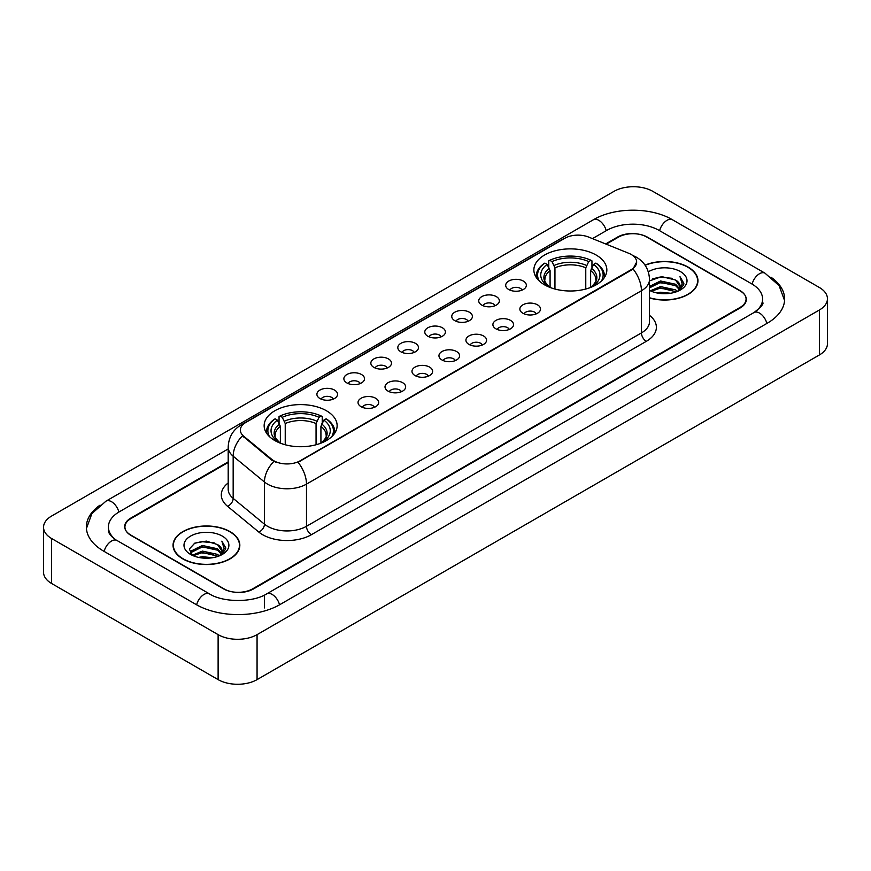 <?xml version="1.0" encoding="UTF-8"?>
<svg xmlns="http://www.w3.org/2000/svg" width="871" height="871" viewBox="0 0 871 871"><rect width="100%" height="100%" fill="white"/><g stroke="black" fill="none" stroke-linecap="round" stroke-linejoin="round"><path stroke-width="1.31" d="M326.44 410.764A36.495 21.067 0 0 0 286.679 406.202A36.495 21.067 0 0 0 264.153 425.658A36.495 21.067 0 0 0 274.833 440.563A36.495 21.067 0 0 0 314.605 445.125A36.495 21.067 0 0 0 337.131 425.658A36.495 21.067 0 0 0 326.44 410.764M596.167 255.04A36.495 21.067 0 0 0 556.395 250.478A36.495 21.067 0 0 0 533.869 269.945A36.495 21.067 0 0 0 544.56 284.839A36.495 21.067 0 0 0 584.321 289.401A36.495 21.067 0 0 0 606.847 269.945A36.495 21.067 0 0 0 596.167 255.04M508.718 289.51A10.332 5.966 180 0 1 506.672 287.822A10.332 5.966 180 0 1 510.09 280.408A10.332 5.966 180 0 1 523.329 281.072A10.332 5.966 180 0 1 525.376 287.822A10.332 5.966 180 0 1 508.718 289.51M522.067 290.119A6.195 3.582 0 0 0 520.412 288.377A6.195 3.582 0 0 0 514.304 287.474A6.195 3.582 0 0 0 509.981 290.119M481.75 305.079A10.332 5.966 180 0 1 479.703 303.391A10.332 5.966 180 0 1 483.122 295.977A10.332 5.966 180 0 1 496.361 296.641A10.332 5.966 180 0 1 498.408 303.391A10.332 5.966 180 0 1 481.75 305.079M495.098 305.699A6.195 3.582 0 0 0 493.432 303.957A6.195 3.582 0 0 0 487.335 303.043A6.195 3.582 0 0 0 483.013 305.699M454.782 320.648A10.332 5.966 180 0 1 452.735 318.96A10.332 5.966 180 0 1 456.154 311.546A10.332 5.966 180 0 1 469.382 312.221A10.332 5.966 180 0 1 471.44 318.96A10.332 5.966 180 0 1 454.782 320.648M468.13 321.268A6.195 3.582 0 0 0 466.464 319.526A6.195 3.582 0 0 0 460.356 318.623A6.195 3.582 0 0 0 456.034 321.268M427.803 336.217A10.332 5.966 180 0 1 425.756 334.529A10.332 5.966 180 0 1 429.174 327.126A10.332 5.966 180 0 1 442.414 327.79A10.332 5.966 180 0 1 444.46 334.529A10.332 5.966 180 0 1 427.803 336.217M441.151 336.837A6.195 3.582 0 0 0 439.496 335.095A6.195 3.582 0 0 0 433.388 334.192A6.195 3.582 0 0 0 429.065 336.837M400.834 351.797A10.332 5.966 180 0 1 398.787 350.109A10.332 5.966 180 0 1 402.206 342.695A10.332 5.966 180 0 1 415.445 343.359A10.332 5.966 180 0 1 417.492 350.109A10.332 5.966 180 0 1 400.834 351.797M414.182 352.407A6.195 3.582 0 0 0 412.516 350.665A6.195 3.582 0 0 0 406.419 349.761A6.195 3.582 0 0 0 402.097 352.407M373.866 367.366A10.332 5.966 180 0 1 371.819 365.678A10.332 5.966 180 0 1 375.238 358.264A10.332 5.966 180 0 1 388.466 358.928A10.332 5.966 180 0 1 390.524 365.678A10.332 5.966 180 0 1 373.866 367.366M387.214 367.987A6.195 3.582 0 0 0 385.548 366.245A6.195 3.582 0 0 0 379.44 365.33A6.195 3.582 0 0 0 375.118 367.987M346.898 382.935A10.332 5.966 180 0 1 344.84 381.248A10.332 5.966 180 0 1 348.269 373.844A10.332 5.966 180 0 1 361.498 374.508A10.332 5.966 180 0 1 363.545 381.248A10.332 5.966 180 0 1 346.898 382.935M360.246 383.556A6.195 3.582 0 0 0 358.58 381.814A6.195 3.582 0 0 0 352.472 380.91A6.195 3.582 0 0 0 348.15 383.556M319.918 398.504A10.332 5.966 180 0 1 317.871 396.817A10.332 5.966 180 0 1 321.29 389.413A10.332 5.966 180 0 1 334.529 390.077A10.332 5.966 180 0 1 336.576 396.817A10.332 5.966 180 0 1 319.918 398.504M333.266 399.125A6.195 3.582 0 0 0 331.601 397.383A6.195 3.582 0 0 0 325.504 396.479A6.195 3.582 0 0 0 321.181 399.125M522.894 313.255A10.332 5.966 180 0 1 520.836 311.568A10.332 5.966 180 0 1 524.266 304.164A10.332 5.966 180 0 1 537.494 304.828A10.332 5.966 180 0 1 539.541 311.568A10.332 5.966 180 0 1 522.894 313.255M536.242 313.876A6.195 3.582 0 0 0 534.576 312.134A6.195 3.582 0 0 0 528.468 311.23A6.195 3.582 0 0 0 524.146 313.876M495.915 328.824A10.332 5.966 180 0 1 493.868 327.137A10.332 5.966 180 0 1 497.287 319.733A10.332 5.966 180 0 1 510.526 320.397A10.332 5.966 180 0 1 512.573 327.137A10.332 5.966 180 0 1 495.915 328.824M509.263 329.445A6.195 3.582 0 0 0 507.608 327.703A6.195 3.582 0 0 0 501.5 326.799A6.195 3.582 0 0 0 497.178 329.445M468.946 344.404A10.332 5.966 180 0 1 466.9 342.717A10.332 5.966 180 0 1 470.318 335.302A10.332 5.966 180 0 1 483.557 335.966A10.332 5.966 180 0 1 485.604 342.717A10.332 5.966 180 0 1 468.946 344.404M482.294 345.014A6.195 3.582 0 0 0 480.629 343.272A6.195 3.582 0 0 0 474.532 342.368A6.195 3.582 0 0 0 470.209 345.014M441.978 359.973A10.332 5.966 180 0 1 439.931 358.286A10.332 5.966 180 0 1 443.35 350.871A10.332 5.966 180 0 1 456.578 351.536A10.332 5.966 180 0 1 458.625 358.286A10.332 5.966 180 0 1 441.978 359.973M455.326 360.594A6.195 3.582 0 0 0 453.66 358.852A6.195 3.582 0 0 0 447.552 357.937A6.195 3.582 0 0 0 443.23 360.594M414.999 375.543A10.332 5.966 180 0 1 412.952 373.855A10.332 5.966 180 0 1 416.371 366.451A10.332 5.966 180 0 1 429.61 367.116A10.332 5.966 180 0 1 431.657 373.855A10.332 5.966 180 0 1 414.999 375.543M428.347 376.163A6.195 3.582 0 0 0 426.692 374.421A6.195 3.582 0 0 0 420.584 373.517A6.195 3.582 0 0 0 416.262 376.163M388.031 391.112A10.332 5.966 180 0 1 385.984 389.424A10.332 5.966 180 0 1 389.402 382.021A10.332 5.966 180 0 1 402.642 382.685A10.332 5.966 180 0 1 404.688 389.424A10.332 5.966 180 0 1 388.031 391.112M401.379 391.732A6.195 3.582 0 0 0 399.713 389.99A6.195 3.582 0 0 0 393.616 389.087A6.195 3.582 0 0 0 389.293 391.732M361.062 406.692A10.332 5.966 180 0 1 359.015 405.004A10.332 5.966 180 0 1 362.434 397.59A10.332 5.966 180 0 1 375.662 398.254A10.332 5.966 180 0 1 377.72 405.004A10.332 5.966 180 0 1 361.062 406.692M374.41 407.301A6.195 3.582 0 0 0 372.744 405.559A6.195 3.582 0 0 0 366.637 404.656A6.195 3.582 0 0 0 362.314 407.301M628.731 253.276A18.585 10.735 180 0 1 631.214 254.484A18.585 10.735 180 0 1 636.657 262.073A18.585 10.735 180 0 1 631.214 269.662L300.157 460.792A18.585 10.735 180 0 1 271.785 459.365L243.717 436.219A18.585 10.735 180 0 1 240.352 430.067A18.585 10.735 180 0 1 245.796 422.468L564.833 238.273A18.585 10.735 180 0 1 588.644 237.075L628.731 253.276M228.191 462.436L130.977 518.561A20.654 11.922 0 0 0 124.923 526.988A20.654 11.922 0 0 0 130.977 535.425L223.477 588.829A20.654 11.922 0 0 0 252.688 588.829L740.023 307.463A20.654 11.922 0 0 0 746.077 299.036A20.654 11.922 0 0 0 740.023 290.598L647.523 237.195A20.654 11.922 0 0 0 618.312 237.195L606.216 244.174M755.734 311.47A37.181 21.47 0 0 0 762.604 299.036A37.181 21.47 0 0 0 751.706 283.859L659.205 230.456A37.181 21.47 0 0 0 606.63 230.456L592.476 238.621M228.191 448.935L119.294 511.81A37.181 21.47 0 0 0 108.396 526.988A37.181 21.47 0 0 0 115.266 539.421M218.12 634.643A27.545 15.896 0 0 0 257.065 634.643L819.382 310A27.545 15.896 0 0 0 827.45 298.753A27.545 15.896 0 0 0 819.382 287.506L652.88 191.38A27.545 15.896 0 0 0 613.935 191.38L51.618 516.035A27.545 15.896 0 0 0 43.55 527.271A27.545 15.896 0 0 0 51.618 538.518L218.12 634.643L218.12 679.62A27.545 15.896 0 0 0 257.065 679.62L819.382 354.965A27.545 15.896 0 0 0 827.45 343.729L827.45 298.753M43.55 527.271L43.55 572.247A27.545 15.896 0 0 0 51.618 583.494L218.12 679.62M100.056 505.126A59.217 34.187 0 0 0 86.371 526.988A59.217 34.187 0 0 0 103.714 551.169L196.215 604.572A59.217 34.187 0 0 0 279.95 604.572L767.286 323.206A59.217 34.187 0 0 0 784.629 299.036A59.217 34.187 0 0 0 770.944 277.174M649.505 297.969A33.392 19.282 0 0 0 697.954 280.767A33.392 19.282 0 0 0 688.177 267.136A33.392 19.282 0 0 0 645.03 265.122M230.053 531.626A33.392 19.282 0 0 0 193.656 527.456A33.392 19.282 0 0 0 173.046 545.257A33.392 19.282 0 0 0 182.823 558.899A33.392 19.282 0 0 0 219.22 563.069A33.392 19.282 0 0 0 239.83 545.257A33.392 19.282 0 0 0 230.053 531.626M636.657 262.073L633.021 268.91L631.214 270.217L298.067 462.294A24.094 13.914 60 0 1 306.483 484.124A27.545 15.896 180 0 1 267.539 484.124A27.545 15.896 180 0 1 264.446 482.001L233.167 456.208A27.545 15.896 180 0 1 228.191 447.095L228.191 489.252A27.545 15.896 0 0 0 233.167 498.375L264.446 524.168A27.545 15.896 0 0 0 267.539 526.291A27.545 15.896 0 0 0 306.483 526.291L641.437 332.907A27.545 15.896 0 0 0 649.505 321.66L649.505 279.504A27.545 15.896 180 0 1 641.437 290.74A24.094 13.914 -120 0 0 633.021 268.91M275.955 462.294L271.785 460.182L242.465 435.761A24.094 16.114 129.5 0 0 233.167 456.208L233.167 498.375A6.881 4.605 -50.5 0 1 227.527 506.28A34.426 19.881 180 0 1 228.191 482.948M228.191 461.87L130.726 518.136A20.654 11.922 0 0 0 124.684 526.574A20.654 11.922 0 0 0 130.726 535.001L224.206 588.97A20.654 11.922 0 0 0 253.417 588.97L740.274 307.888A20.654 11.922 0 0 0 746.316 299.461A20.654 11.922 0 0 0 740.274 291.023L646.794 237.054A20.654 11.922 0 0 0 617.583 237.054L605.65 243.945M649.505 297.751A33.044 19.086 0 0 0 697.617 280.767A33.044 19.086 0 0 0 687.938 267.277A33.044 19.086 0 0 0 645.161 265.317M656.734 292.917L660.534 292.231L670.659 293.244M661.187 293.581L666.141 293.69M650.397 290.762L660.534 286.603L675.569 289.869L677.475 291.371M651.366 291.252L660.534 288.007L676.332 291.807M649.505 286.45L660.534 280.985L675.569 284.251L679.587 288.726M649.505 287.855L660.534 282.389L675.569 285.655L679.228 289.39M677.551 291.339A15.569 8.982 0 0 0 680.131 286.385A15.569 8.982 0 0 0 675.569 280.026L680.12 286.722M649.505 290.381A22.45 12.956 0 0 0 680.436 289.934A22.45 12.956 0 0 0 680.436 271.6A22.45 12.956 0 0 0 648.307 271.828M675.569 280.026L661.71 276.608L649.505 280.908M679.075 290.653L683.702 284.73L683.855 283.347L680.001 276.662L682.254 284.131L677.801 291.23M680.001 276.662L683.844 283.608M652.357 278.905L659.576 277.152L672.26 278.306M654.927 283.652L659.576 282.77L671.791 283.783M654.927 289.281L659.576 288.399L671.791 289.412M183.062 558.757A33.044 19.086 0 0 0 219.078 562.895A33.044 19.086 0 0 0 239.481 545.257A33.044 19.086 0 0 0 229.802 531.767A33.044 19.086 0 0 0 193.787 527.63A33.044 19.086 0 0 0 173.383 545.257A33.044 19.086 0 0 0 183.062 558.757M198.61 557.407L202.41 556.721L212.524 557.734M203.052 558.071L208.017 558.191M192.273 555.263L202.41 551.103L217.445 554.37L219.35 555.861M193.242 555.752L202.41 552.508L218.196 556.297M191.021 554.108L191.402 550.897L202.41 545.486L217.445 548.741L221.463 553.227M190.934 553.706L191.402 552.301L202.41 546.89L217.445 550.156L221.103 553.891M219.427 555.829A15.569 8.982 0 0 0 221.996 550.886A15.569 8.982 0 0 0 217.445 544.527L221.985 551.223M222.312 536.101A22.45 12.956 0 0 0 190.564 536.101A22.45 12.956 0 0 0 190.564 554.424A22.45 12.956 0 0 0 222.312 554.424A22.45 12.956 0 0 0 222.312 536.101M217.445 544.527L206.351 541.12L194.854 543.101L189.312 548.991L192.458 555.404M220.951 555.154L225.578 549.231L225.731 547.837L221.865 541.152L224.119 548.632L219.677 555.731M221.865 541.152L225.72 548.109M194.233 543.406L201.441 541.653L214.135 542.796M196.792 548.153L201.441 547.271L213.667 548.284M196.792 553.782L201.441 552.889L213.667 553.912M550.08 287.452L550.08 270.641L547.13 264.403A29.603 17.093 0 0 0 547.13 285.601L546.574 285.917M548.763 267.223L548.763 260.854L549.743 260.287A32.771 18.922 0 0 1 590.974 260.287L588.72 261.594A29.603 17.093 0 0 0 551.996 261.594L554.947 267.833L554.947 289.041M585.769 289.041L585.769 267.833L588.72 261.594M539.247 280.952A32.771 18.922 0 0 1 544.876 263.096L543.896 263.663A34.154 19.717 0 0 0 536.209 276.129A34.154 19.717 0 0 0 536.286 277.49M590.974 260.287L591.953 260.854L591.953 267.223M544.876 263.096L547.13 264.403M551.996 261.594L549.743 260.287M547.13 285.601L549.83 287.365M604.43 277.49A34.154 19.717 0 0 0 604.507 276.129A34.154 19.717 0 0 0 596.82 263.663L595.84 263.096A32.771 18.922 0 0 1 601.469 280.952M594.142 285.917L593.587 285.601A29.603 17.093 0 0 0 593.587 264.403L595.84 263.096M590.886 287.365L593.587 285.601M593.587 264.403L590.636 270.641L590.636 287.452M280.364 443.176L280.364 426.355L277.414 420.116A29.603 17.093 0 0 0 277.414 441.325L276.858 441.641M279.047 422.947L279.047 416.567L280.026 416.011A32.771 18.922 0 0 1 321.257 416.011L319.004 417.307A29.603 17.093 0 0 0 282.28 417.307L285.231 423.546L285.231 444.754M316.053 444.754L316.053 423.546L319.004 417.307M269.531 436.676A32.771 18.922 0 0 1 275.16 418.82L274.18 419.376A34.154 19.717 0 0 0 266.493 431.842A34.154 19.717 0 0 0 266.57 433.214M321.257 416.011L322.237 416.567L322.237 422.947M275.16 418.82L277.414 420.116M282.28 417.307L280.026 416.011M277.414 441.325L280.114 443.078M334.714 433.214A34.154 19.717 0 0 0 334.791 431.842A34.154 19.717 0 0 0 327.104 419.376L326.124 418.82A32.771 18.922 0 0 1 331.753 436.676M324.426 441.641L323.87 441.325A29.603 17.093 0 0 0 323.87 420.116L326.124 418.82M321.17 443.078L323.87 441.325M323.87 420.116L320.92 426.355L320.92 443.176M243.717 436.219L243.717 437.035M271.785 459.365L271.785 460.182M300.157 460.792L300.157 461.347M631.214 269.662L631.214 270.217M279.537 604.812A11.018 6.358 -120 0 0 272.166 594.447A11.018 6.358 -120 0 0 266.657 593.902C253.102 602.667 223.052 602.667 209.508 593.902L117.008 540.499C115.908 540.096 110.541 536.438 108.853 532.562L108.396 530.363M196.628 604.812A11.018 6.358 -60 0 1 203.999 594.447A11.018 6.358 -60 0 1 209.508 593.902M104.128 551.408A11.018 6.358 -60 0 1 111.499 541.043A11.018 6.358 -60 0 1 117.008 540.499M86.425 528.545L91.912 513.563L105.99 501.152A11.018 6.358 60 0 1 111.499 501.696A11.018 6.358 60 0 1 118.881 512.061M105.99 501.152L593.336 219.786A11.018 6.358 60 0 1 598.834 220.33A11.018 6.358 60 0 1 606.216 230.684M593.336 219.786C614.817 207.004 651.018 207.004 672.51 219.786A11.018 6.358 120 0 0 667.001 220.33A11.018 6.358 120 0 0 659.619 230.684M784.575 300.582L779.088 285.601L765.01 273.189A11.018 6.358 120 0 0 759.501 273.734A11.018 6.358 120 0 0 752.119 284.098M766.872 323.446A11.018 6.358 -120 0 0 759.501 313.092A11.018 6.358 -120 0 0 753.992 312.547L266.657 593.902M257.065 679.62L257.065 634.643M51.618 583.494L51.618 538.518M819.382 354.965L819.382 310M264.37 607.947L264.37 595.579M311.35 534.718A6.881 3.974 60 0 1 306.483 526.291L306.483 484.124L641.437 290.74L641.437 332.907A6.881 3.974 60 0 0 646.304 341.334L311.35 534.718A34.426 19.881 180 0 1 262.672 534.718A34.426 19.881 180 0 1 258.807 532.072L227.527 506.28M649.505 279.504C649.037 269.596 644.682 262.171 636.451 257.228L632.967 255.53A24.094 11.29 112 0 0 632.651 255.41M243.749 423.883A24.094 13.914 -120 0 0 241.245 424.819C233.014 429.762 228.659 437.188 228.191 447.095M241.245 424.819L562.808 239.166A24.094 13.914 60 0 1 564.637 238.393M273.842 461.456A24.094 16.114 129.5 0 0 264.446 482.001L264.446 524.168A6.881 4.605 -50.5 0 1 258.807 532.072M649.505 315.356A34.426 19.881 180 0 1 646.304 341.334M550.08 270.641A25.477 14.709 0 0 0 544.887 279.537C544.19 280.843 545.714 283.304 549.481 286.951M585.769 267.833A25.477 14.709 0 0 0 554.947 267.833M549.361 268.235A26.478 15.286 0 0 0 549.361 286.864M586.488 265.426A26.478 15.286 0 0 0 554.228 265.426M591.365 286.864A26.478 15.286 0 0 0 591.365 268.235M591.235 286.951C594.991 283.315 596.526 280.843 595.829 279.537A25.477 14.709 0 0 0 590.636 270.641M280.364 426.355A25.477 14.709 0 0 0 275.171 435.26C274.474 436.556 275.998 439.028 279.765 442.664M316.053 423.546A25.477 14.709 0 0 0 285.231 423.546M279.635 423.959A26.478 15.286 0 0 0 279.635 442.588M316.772 421.139A26.478 15.286 0 0 0 284.512 421.139M321.639 442.588A26.478 15.286 0 0 0 321.639 423.959M321.519 442.664C325.275 439.038 326.81 436.567 326.113 435.26A25.477 14.709 0 0 0 320.92 426.355M762.604 302.411C764.139 303.522 761.265 306.897 753.992 312.547M672.51 219.786L765.01 273.189M562.808 239.166L567.228 237.108M697.617 283.521L697.617 280.767M239.481 548.022L239.481 545.257M190.869 553.934L190.869 552.998M173.383 548.022L173.383 545.257M536.209 277.37L536.209 276.129M604.507 277.37L604.507 276.129M266.493 433.083L266.493 431.842M334.791 433.083L334.791 431.842"/></g></svg>
